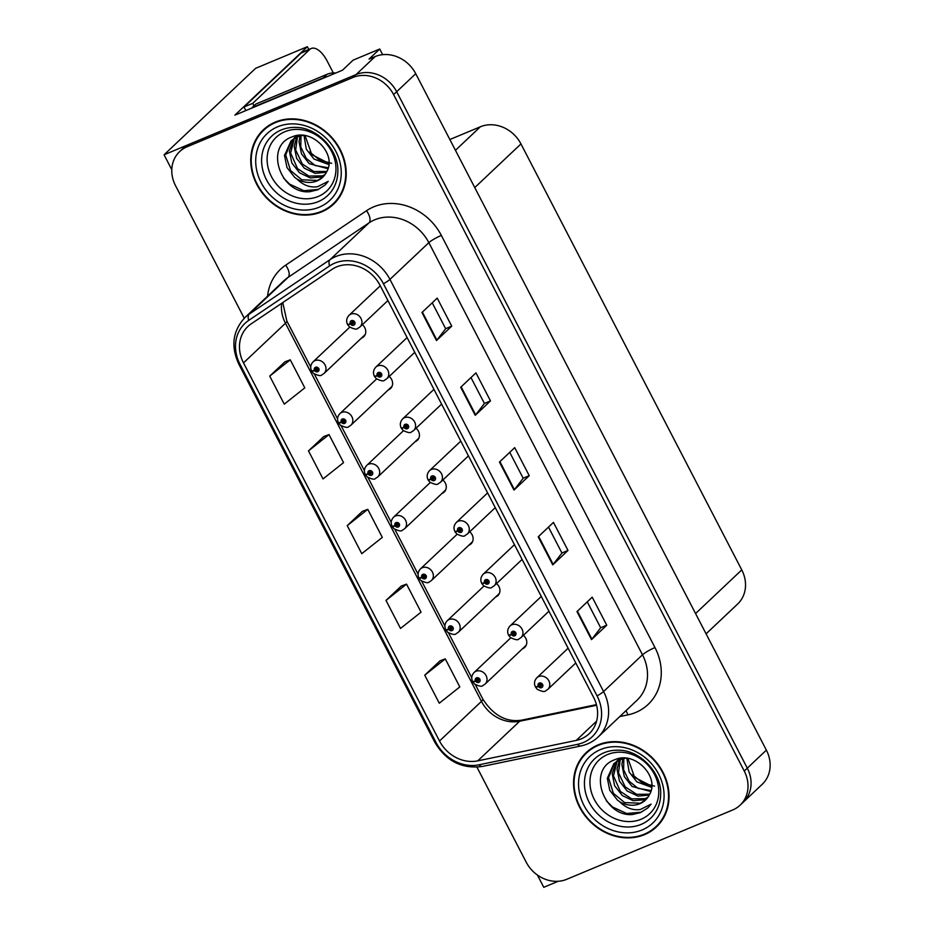 <?xml version="1.0" encoding="UTF-8"?>
<svg xmlns="http://www.w3.org/2000/svg" width="934" height="934" viewBox="0 0 934 934"><rect width="100%" height="100%" fill="white"/><g stroke="black" fill="none" stroke-linecap="round" stroke-linejoin="round"><path stroke-width="1.4" d="M441.934 493.479A8.523 7.414 -133.4 0 0 442.202 493.374A8.523 7.414 -133.4 0 0 444.175 492.09A8.523 7.414 -133.4 0 0 442.879 480.018M468.775 545.246A8.523 7.414 -133.4 0 0 469.031 545.141A8.523 7.414 -133.4 0 0 471.016 543.868A8.523 7.414 -133.4 0 0 469.72 531.785M415.093 441.7A8.523 7.414 -133.4 0 0 415.361 441.595A8.523 7.414 -133.4 0 0 417.335 440.311A8.523 7.414 -133.4 0 0 416.039 428.239M388.252 389.922A8.523 7.414 -133.4 0 0 388.521 389.817A8.523 7.414 -133.4 0 0 390.494 388.544A8.523 7.414 -133.4 0 0 389.209 376.46M361.423 338.155A8.523 7.414 -133.4 0 0 361.68 338.05A8.523 7.414 -133.4 0 0 363.665 336.765A8.523 7.414 -133.4 0 0 362.369 324.693M495.604 597.024A8.523 7.414 -133.4 0 0 495.872 596.919A8.523 7.414 -133.4 0 0 497.845 595.635A8.523 7.414 -133.4 0 0 496.549 583.563M522.445 648.803A8.523 7.414 -133.4 0 0 522.713 648.698A8.523 7.414 -133.4 0 0 524.686 647.414A8.523 7.414 -133.4 0 0 523.39 635.342M382.66 54.662L379.729 49.012L353.145 60.126L342.474 70.213L234.913 115.139L307.368 46.7L308.815 49.502M476.947 767.164L526.181 862.14A31.954 27.822 -133.4 0 0 566.775 879.291L732.711 809.965A31.954 27.822 -133.4 0 0 740.125 805.166L762.249 784.268A31.954 27.822 -133.4 0 0 766.37 750.142L415.735 73.704A31.954 27.822 -133.4 0 0 375.141 56.565L369.058 59.099L379.729 49.012M766.37 750.142L747.293 768.157A31.954 27.822 -133.4 0 1 743.184 802.283A31.954 27.822 -133.4 0 0 747.293 768.157L396.67 91.719A31.954 27.822 -133.4 0 0 356.064 74.568L164.069 154.787L171.786 169.684M164.069 154.787L255.589 68.334L307.368 46.7M537.412 875.053L543.763 887.3L558.182 881.276M449.849 139.528L480.368 126.779A31.954 27.822 46.6 0 1 520.962 143.929L741.759 569.903A31.954 27.822 46.6 0 1 737.65 604.018L706.081 633.836M275.226 122.12A51.136 44.505 -133.4 0 0 263.365 129.803A51.136 44.505 -133.4 0 0 260.983 191.272A51.136 44.505 -133.4 0 0 321.74 211.831A51.136 44.505 -133.4 0 0 333.601 204.149A51.136 44.505 -133.4 0 0 335.983 142.68A51.136 44.505 -133.4 0 0 275.226 122.12M264.929 128.402A51.136 44.505 -133.4 0 0 261.777 132.184M598.052 744.912A51.136 44.505 -133.4 0 0 586.19 752.594A51.136 44.505 -133.4 0 0 583.808 814.063A51.136 44.505 -133.4 0 0 644.565 834.634A51.136 44.505 -133.4 0 0 656.427 826.94A51.136 44.505 -133.4 0 0 658.809 765.471A51.136 44.505 -133.4 0 0 598.052 744.912M587.755 751.193A51.136 44.505 -133.4 0 0 584.602 754.976M336.649 266.89A34.091 29.666 46.6 0 1 379.951 285.185L593.58 697.324A34.091 29.666 46.6 0 1 589.191 733.727A34.091 29.666 46.6 0 1 576.22 740.417L477.741 760.86A34.091 29.666 46.6 0 1 439.505 741.012L243.505 362.882A34.091 29.666 46.6 0 1 247.895 326.48A34.091 29.666 46.6 0 1 251.211 323.829L332.049 269.366A34.091 29.666 46.6 0 1 336.649 266.89M334.711 263.154A38.352 33.379 -133.4 0 0 329.539 265.933L248.701 320.397A38.352 33.379 -133.4 0 0 240.026 364.33L436.026 742.46A38.352 33.379 -133.4 0 0 479.049 764.794L577.527 744.34A38.352 33.379 -133.4 0 0 597.059 695.877L383.43 283.738A38.352 33.379 -133.4 0 0 334.711 263.154M740.125 805.166A31.954 27.822 -133.4 0 0 744.246 771.04L747.293 768.157L396.67 91.719A31.954 27.822 -133.4 0 0 356.064 74.568L190.127 143.906A31.954 27.822 -133.4 0 0 182.714 148.704L179.667 151.588A31.954 27.822 -133.4 0 0 175.545 185.714L244.241 318.237M606.75 625.208L600.667 627.753L591.923 639.16A8.523 1.308 152.6 0 1 591.502 639.615L606.75 625.208L592.214 597.176L576.967 611.583L591.502 639.615M548.491 527.103L561.929 553.021L553.162 564.393A8.523 1.308 152.6 0 1 552.741 564.848L568 550.441L553.465 522.41L538.206 536.817L552.741 564.848M561.918 552.986L568 550.441M432.232 302.803L445.67 328.721L436.902 340.104A8.523 1.308 152.6 0 1 436.482 340.56L451.729 326.153L437.205 298.109L421.946 312.516L436.482 340.56M445.646 328.686L451.729 326.153M470.981 377.569L484.419 403.488L475.663 414.871A8.523 1.308 152.6 0 1 475.231 415.326L490.49 400.908L475.955 372.876L460.696 387.283L475.231 415.326M484.407 403.453L490.49 400.908M509.742 452.336L523.18 478.255L514.412 489.626A8.523 1.308 152.6 0 1 513.992 490.081L529.239 475.675L514.704 447.643L499.457 462.05L513.992 490.081M523.157 478.22L529.239 475.675M744.246 771.04L393.611 94.603A31.954 27.822 -133.4 0 0 353.017 77.452L187.08 146.778A31.954 27.822 -133.4 0 0 179.667 151.588M440.042 660.84L424.748 675.177L439.284 703.209L459.808 686.922L445.284 658.879L439.856 660.91M323.783 436.54L308.489 450.877L323.024 478.92L343.549 462.622L329.013 434.59L323.584 436.61M285.022 361.773L269.728 376.11L284.263 404.153L304.799 387.855L290.264 359.823L284.835 361.843M401.281 586.073L385.999 600.41L400.523 628.442L421.059 612.155L406.523 584.112L401.095 586.143M347.238 525.644L361.773 553.675L382.298 537.389L367.774 509.345L362.345 511.377L347.238 525.644L367.774 509.345M600.679 627.788L587.252 601.87M308.489 450.877L329.013 434.59M269.728 376.11L290.264 359.823M385.999 600.41L406.523 584.112M424.748 675.177L445.284 658.879M653.963 828.4A51.136 44.505 -133.4 0 0 657.91 825.458M331.138 205.608A51.136 44.505 -133.4 0 0 335.084 202.666M473.024 681.528A5.324 0.712 -29.6 0 0 472.826 681.948A5.324 0.712 -29.6 0 0 475.546 681.12A2.662 2.323 -133.4 0 0 479.842 679.205A2.662 2.323 -133.4 0 0 475.441 680.909L476.772 680.431A1.062 0.922 46.6 0 1 478.442 679.602A1.062 0.922 46.6 0 1 478.15 681.038A1.062 0.922 46.6 0 1 476.819 680.512L475.546 681.12M478.033 679.24L476.772 680.431M475.441 680.909A5.324 0.922 154.8 0 1 472.522 681.376C471.121 678.189 471.635 675.224 474.087 672.503A7.986 6.958 46.6 0 1 475.943 671.301A7.986 6.958 46.6 0 1 485.435 674.511A7.986 6.958 46.6 0 1 485.061 684.12L482.831 685.556C481.967 686.84 479.189 686.327 474.495 684.027L472.826 681.948M478.115 679.287L476.819 680.512M535.801 686.794A5.324 0.712 -29.6 0 0 535.591 687.214A5.324 0.712 -29.6 0 0 538.311 686.385A2.662 2.323 -133.4 0 0 542.607 684.47A2.662 2.323 -133.4 0 0 538.206 686.186L539.548 685.696A1.062 0.922 46.6 0 1 541.218 684.867A1.062 0.922 46.6 0 1 540.914 686.315A1.062 0.922 46.6 0 1 539.583 685.778L538.311 686.385M540.809 684.505L539.548 685.696M538.206 686.186A5.324 0.922 154.8 0 1 535.299 686.642C533.886 683.454 534.4 680.501 536.852 677.769A7.986 6.958 46.6 0 1 538.708 676.566A7.986 6.958 46.6 0 1 548.2 679.777A7.986 6.958 46.6 0 1 547.826 689.385L545.608 690.833C544.732 692.117 541.953 691.604 537.26 689.292L535.591 687.214M540.879 684.552L539.583 685.778M446.195 629.75A5.324 0.712 -29.6 0 0 445.985 630.17A5.324 0.712 -29.6 0 0 448.705 629.341A2.662 2.323 -133.4 0 0 453.002 627.426A2.662 2.323 -133.4 0 0 448.6 629.142L449.943 628.652A1.062 0.922 46.6 0 1 451.612 627.823A1.062 0.922 46.6 0 1 451.309 629.271A1.062 0.922 46.6 0 1 449.978 628.734L448.705 629.341M451.204 627.461L449.943 628.652M448.6 629.142A5.324 0.922 154.8 0 1 445.693 629.598C444.28 626.41 444.794 623.445 447.246 620.725A7.986 6.958 46.6 0 1 449.102 619.522A7.986 6.958 46.6 0 1 458.594 622.733A7.986 6.958 46.6 0 1 458.22 632.341L456.002 633.777C455.127 635.062 452.348 634.56 447.655 632.248L445.985 630.17M451.274 627.508L449.978 628.734M419.354 577.971A5.324 0.712 -29.6 0 0 419.144 578.403A5.324 0.712 -29.6 0 0 421.876 577.562A2.662 2.323 -133.4 0 0 426.161 575.648A2.662 2.323 -133.4 0 0 421.771 577.364L423.102 576.885A1.062 0.922 46.6 0 1 424.772 576.056A1.062 0.922 46.6 0 1 424.48 577.492A1.062 0.922 46.6 0 1 423.149 576.967L421.876 577.562M424.363 575.683L423.102 576.885M421.771 577.364A5.324 0.922 154.8 0 1 418.852 577.831C417.44 574.632 417.965 571.678 420.405 568.946A7.986 6.958 46.6 0 1 422.261 567.744A7.986 6.958 46.6 0 1 431.753 570.954A7.986 6.958 46.6 0 1 431.38 580.563L429.161 582.01C428.297 583.295 425.519 582.781 420.825 580.481L419.144 578.403M424.445 575.741L423.149 576.967M392.513 526.204A5.324 0.712 -29.6 0 0 392.315 526.624A5.324 0.712 -29.6 0 0 395.035 525.795A2.662 2.323 -133.4 0 0 399.32 523.881A2.662 2.323 -133.4 0 0 394.93 525.585L396.261 525.106A1.062 0.922 46.6 0 1 397.931 524.278A1.062 0.922 46.6 0 1 397.639 525.714A1.062 0.922 46.6 0 1 396.308 525.188L395.035 525.795M397.522 523.916L396.261 525.106M394.93 525.585A5.324 0.922 154.8 0 1 392.011 526.052C390.61 522.865 391.124 519.899 393.576 517.179A7.986 6.958 46.6 0 1 395.421 515.977A7.986 6.958 46.6 0 1 404.924 519.187A7.986 6.958 46.6 0 1 404.55 528.796L402.321 530.232C401.457 531.516 398.678 531.002 393.985 528.702L392.315 526.624M397.604 523.962L396.308 525.188M508.96 635.015A5.324 0.712 -29.6 0 0 508.75 635.447A5.324 0.712 -29.6 0 0 511.482 634.606A2.662 2.323 -133.4 0 0 515.766 632.692A2.662 2.323 -133.4 0 0 511.377 634.408L512.708 633.929A1.062 0.922 46.6 0 1 514.377 633.1A1.062 0.922 46.6 0 1 514.074 634.536A1.062 0.922 46.6 0 1 512.743 634.011L511.482 634.606M513.969 632.738L512.708 633.929M511.377 634.408A5.324 0.922 154.8 0 1 508.458 634.875C507.045 631.676 507.571 628.722 510.011 625.99A7.986 6.958 46.6 0 1 511.867 624.788A7.986 6.958 46.6 0 1 521.359 628.01A7.986 6.958 46.6 0 1 520.985 637.607L518.767 639.054C517.903 640.339 515.124 639.825 510.419 637.525L508.75 635.447M514.05 632.785L512.743 634.011M482.119 583.248A5.324 0.712 -29.6 0 0 481.921 583.668A5.324 0.712 -29.6 0 0 484.641 582.839A2.662 2.323 -133.4 0 0 488.926 580.925A2.662 2.323 -133.4 0 0 484.536 582.629L485.867 582.151A1.062 0.922 46.6 0 1 487.536 581.322A1.062 0.922 46.6 0 1 487.244 582.758A1.062 0.922 46.6 0 1 485.913 582.232L484.641 582.839M487.128 580.96L485.867 582.151M484.536 582.629A5.324 0.922 154.8 0 1 481.617 583.096C480.204 579.909 480.73 576.943 483.182 574.223A7.986 6.958 46.6 0 1 485.026 573.021A7.986 6.958 46.6 0 1 494.518 576.231A7.986 6.958 46.6 0 1 494.156 585.84L491.926 587.276C491.062 588.56 488.284 588.046 483.59 585.746L481.921 583.668M487.209 581.006L485.913 582.232M455.278 531.469A5.324 0.712 -29.6 0 0 455.08 531.89A5.324 0.712 -29.6 0 0 457.8 531.061A2.662 2.323 -133.4 0 0 462.096 529.146A2.662 2.323 -133.4 0 0 457.695 530.862L459.026 530.372A1.062 0.922 46.6 0 1 460.696 529.543A1.062 0.922 46.6 0 1 460.404 530.991A1.062 0.922 46.6 0 1 459.073 530.454L457.8 531.061M460.287 529.181L459.026 530.372M457.695 530.862A5.324 0.922 154.8 0 1 454.788 531.318C453.375 528.13 453.889 525.177 456.341 522.445A7.986 6.958 46.6 0 1 458.197 521.242A7.986 6.958 46.6 0 1 467.689 524.453A7.986 6.958 46.6 0 1 467.315 534.061L465.085 535.509C464.221 536.793 461.443 536.279 456.749 533.968L455.08 531.89M460.369 529.228L459.073 530.454M428.449 479.691A5.324 0.712 -29.6 0 0 428.239 480.123A5.324 0.712 -29.6 0 0 430.959 479.282A2.662 2.323 -133.4 0 0 435.256 477.367A2.662 2.323 -133.4 0 0 430.854 479.084L432.197 478.605A1.062 0.922 46.6 0 1 433.866 477.776A1.062 0.922 46.6 0 1 433.563 479.212A1.062 0.922 46.6 0 1 432.232 478.687L430.959 479.282M433.458 477.414L432.197 478.605M430.854 479.084A5.324 0.922 154.8 0 1 427.947 479.551C426.534 476.352 427.048 473.398 429.5 470.666A7.986 6.958 46.6 0 1 431.356 469.463A7.986 6.958 46.6 0 1 440.848 472.686A7.986 6.958 46.6 0 1 440.474 482.283L438.256 483.73C437.392 485.015 434.602 484.501 429.909 482.201L428.239 480.123M433.528 477.461L432.232 478.687M245.735 110.621A21.307 9.97 67.3 0 0 244.043 106.966L252.729 103.335L309.784 49.444A21.307 9.97 -112.7 0 1 311.256 48.475A21.307 9.97 -112.7 0 1 327.098 60.932L333.321 72.934M252.729 103.335A21.307 9.97 -112.7 0 1 253.943 105.857M244.043 106.966L301.098 53.075A21.307 9.97 -112.7 0 1 302.569 52.106L311.256 48.475M252.215 107.912A21.307 18.54 -133.4 0 0 252.052 107.644L323.292 77.872A21.307 18.54 46.6 0 1 326.445 76.903M335.808 72.992A21.307 18.54 -133.4 0 0 327.11 74.276L255.869 104.036L252.052 107.644M318.296 196.432A36.87 32.083 46.6 0 1 271.467 176.654A36.87 32.083 46.6 0 1 284.765 131.752A36.87 32.083 46.6 0 1 331.605 151.53A36.87 32.083 46.6 0 1 318.296 196.432M309.656 191.727L317.77 189.8L325.055 185.084L328.278 181.324L317.525 186.718C310.065 187.816 303.176 185.224 296.86 178.954A24.086 20.957 -133.4 0 0 317.058 180.904A24.086 20.957 -133.4 0 0 322.65 177.285A24.086 20.957 -133.4 0 0 326.491 172.078C337.641 154.437 311.956 127.853 292.377 136.796C263.668 146.078 280.749 194.505 309.656 191.727M331.71 163.322L319.79 160.251L309.749 151.962M275.472 122.587A50.599 44.038 46.6 0 1 335.598 142.937A50.599 44.038 46.6 0 1 333.228 203.764A50.599 44.038 46.6 0 1 321.494 211.364A50.599 44.038 46.6 0 1 261.38 191.026A50.599 44.038 46.6 0 1 263.738 130.188A50.599 44.038 46.6 0 1 275.472 122.587M338.248 198.884A50.599 44.038 46.6 0 1 336.287 200.88L333.228 203.764M328.92 163.392L311.781 154.6L305.114 135.699M328.838 164.571L314.034 159.06L306.329 149.218L304.017 135.535M327.974 168.727L309.189 163.637L301.484 153.795L299.043 141.746L300.083 135.932M328.266 167.758L315.12 165.516L306.282 158.395L300.783 146.895L301.017 135.722M326.398 172.276L315.143 173.327L304.344 168.213L296.638 158.371L294.198 146.323L296.638 137.135M297.059 136.364L297.572 135.535M326.842 171.436L313.824 171.541L302.347 164.034L295.658 149.942L297.456 136.796M324.495 175.253L321.179 177.005L310.298 177.904L299.499 172.79L291.805 162.948L289.365 150.899L293.638 138.804M294.163 138.139L296.568 135.687M325.02 174.553L322.393 175.861L308.874 176.082L297.537 168.645L290.637 153.013L294.35 138.349M294.84 137.66L296.463 135.78M296.86 178.954L294.665 177.367L286.96 167.513L284.52 155.476L291.034 140.882L296.86 137.041L302.791 135.418M322.732 177.191L317.548 180.437L301.799 179.807L290.509 170.478L285.711 154.927L291.653 140.334M291.034 140.882L298.063 135.897M263.738 130.188L266.785 127.304A50.599 44.038 46.6 0 1 268.887 125.471M325.055 185.084L318.155 189.439L303.842 190.711L289.645 184.161L283.504 177.997M641.121 819.235A36.87 32.083 46.6 0 1 594.293 799.446A36.87 32.083 46.6 0 1 607.59 754.544A36.87 32.083 46.6 0 1 654.43 774.321A36.87 32.083 46.6 0 1 641.121 819.235M632.481 814.518L640.596 812.592L647.881 807.875L651.103 804.127L640.35 809.509C632.89 810.607 626.002 808.015 619.686 801.746A24.086 20.957 -133.4 0 0 639.883 803.695A24.086 20.957 -133.4 0 0 645.476 800.076A24.086 20.957 -133.4 0 0 649.317 794.881C660.466 777.24 634.781 750.644 615.202 759.587C586.494 768.869 603.574 817.297 632.481 814.518M654.536 786.113L642.615 783.042L632.575 774.765M598.297 745.379A50.599 44.038 46.6 0 1 658.423 765.728A50.599 44.038 46.6 0 1 656.053 826.555A50.599 44.038 46.6 0 1 644.32 834.167A50.599 44.038 46.6 0 1 584.194 813.818A50.599 44.038 46.6 0 1 586.564 752.979A50.599 44.038 46.6 0 1 598.297 745.379M661.074 821.686A50.599 44.038 46.6 0 1 659.112 823.671L656.053 826.555M651.745 786.183L634.606 777.392L627.94 758.49M651.663 787.362L636.86 781.851L629.154 772.009L626.842 758.338M650.8 791.53L632.014 786.428L624.309 776.586L621.869 764.537L622.908 758.735M651.091 790.561L637.945 788.308L629.107 781.186L623.608 769.686L623.842 758.513M649.223 795.079L637.969 796.118L627.169 791.005L619.464 781.163L617.024 769.114L619.464 759.926M619.884 759.167L620.398 758.326M649.667 794.227L636.649 794.332L625.173 786.825L618.483 772.733L620.281 759.587M647.32 798.045L644.005 799.796L633.124 800.695L622.324 795.581L614.63 785.739L612.19 773.691L616.463 761.595M616.989 760.93L619.394 758.478M647.846 797.344L645.219 798.652L631.699 798.874L620.363 791.437L613.463 775.804L617.176 761.14M617.666 760.451L619.289 758.571M619.686 801.746L617.491 800.158L609.785 790.316L607.345 778.267L613.86 763.685L619.686 759.832L625.617 758.21M645.557 799.983L640.374 803.228L624.624 802.598L613.334 793.27L608.536 777.718L614.479 763.125M613.86 763.685L620.888 758.688M586.564 752.979L589.611 750.107A50.599 44.038 46.6 0 1 591.712 748.262M647.881 807.875L640.981 812.23L626.667 813.502L612.471 806.964L606.329 800.788M365.684 474.425A5.324 0.712 -29.6 0 0 365.474 474.846A5.324 0.712 -29.6 0 0 368.194 474.017A2.662 2.323 -133.4 0 0 372.491 472.102A2.662 2.323 -133.4 0 0 368.089 473.818L369.42 473.328A1.062 0.922 46.6 0 1 371.102 472.499A1.062 0.922 46.6 0 1 370.798 473.947A1.062 0.922 46.6 0 1 369.467 473.41L368.194 474.017M370.681 472.137L369.42 473.328M368.089 473.818A5.324 0.922 154.8 0 1 365.182 474.274C363.77 471.086 364.283 468.121 366.735 465.401A7.986 6.958 46.6 0 1 368.591 464.198A7.986 6.958 46.6 0 1 378.083 467.409A7.986 6.958 46.6 0 1 377.71 477.017L375.491 478.453C374.616 479.737 371.837 479.235 367.144 476.924L365.474 474.846M370.763 472.184L369.467 473.41M338.844 422.647A5.324 0.712 -29.6 0 0 338.633 423.079A5.324 0.712 -29.6 0 0 341.365 422.238A2.662 2.323 -133.4 0 0 345.65 420.323A2.662 2.323 -133.4 0 0 341.26 422.04L342.591 421.561A1.062 0.922 46.6 0 1 344.261 420.732A1.062 0.922 46.6 0 1 343.957 422.168A1.062 0.922 46.6 0 1 342.626 421.631L341.365 422.238M343.852 420.358L342.591 421.561M341.26 422.04A5.324 0.922 154.8 0 1 338.341 422.507C336.929 419.308 337.454 416.354 339.894 413.622A7.986 6.958 46.6 0 1 341.751 412.419A7.986 6.958 46.6 0 1 351.242 415.63A7.986 6.958 46.6 0 1 350.869 425.239L348.651 426.686C347.787 427.97 344.996 427.457 340.303 425.157L338.633 423.079M343.934 420.405L342.626 421.631M312.003 370.88A5.324 0.712 -29.6 0 0 311.804 371.3A5.324 0.712 -29.6 0 0 314.524 370.471A2.662 2.323 -133.4 0 0 318.809 368.556A2.662 2.323 -133.4 0 0 314.419 370.261L315.75 369.782A1.062 0.922 46.6 0 1 317.42 368.953A1.062 0.922 46.6 0 1 317.128 370.389A1.062 0.922 46.6 0 1 315.797 369.864L314.524 370.471M317.011 368.591L315.75 369.782M314.419 370.261A5.324 0.922 154.8 0 1 311.501 370.728C310.088 367.541 310.613 364.575 313.065 361.855A7.986 6.958 46.6 0 1 314.91 360.652A7.986 6.958 46.6 0 1 324.402 363.863A7.986 6.958 46.6 0 1 324.028 373.46L321.81 374.908C320.946 376.192 318.167 375.678 313.474 373.378L311.804 371.3M317.093 368.638L315.797 369.864M401.608 427.924A5.324 0.712 -29.6 0 0 401.398 428.344A5.324 0.712 -29.6 0 0 404.13 427.515A2.662 2.323 -133.4 0 0 408.415 425.6A2.662 2.323 -133.4 0 0 404.025 427.305L405.356 426.826A1.062 0.922 46.6 0 1 407.026 425.997A1.062 0.922 46.6 0 1 406.734 427.433A1.062 0.922 46.6 0 1 405.403 426.908L404.13 427.515M406.617 425.635L405.356 426.826M404.025 427.305A5.324 0.922 154.8 0 1 401.106 427.772C399.694 424.585 400.219 421.619 402.659 418.899A7.986 6.958 46.6 0 1 404.515 417.696A7.986 6.958 46.6 0 1 414.007 420.907A7.986 6.958 46.6 0 1 413.634 430.516L411.415 431.952C410.551 433.236 407.773 432.722 403.079 430.422L401.398 428.344M406.699 425.682L405.403 426.908M374.767 376.145A5.324 0.712 -29.6 0 0 374.569 376.565A5.324 0.712 -29.6 0 0 377.289 375.737A2.662 2.323 -133.4 0 0 381.574 373.822A2.662 2.323 -133.4 0 0 377.184 375.538L378.515 375.048A1.062 0.922 46.6 0 1 380.185 374.219A1.062 0.922 46.6 0 1 379.893 375.666A1.062 0.922 46.6 0 1 378.562 375.129L377.289 375.737M379.776 373.857L378.515 375.048M377.184 375.538A5.324 0.922 154.8 0 1 374.265 375.993C372.864 372.806 373.378 369.852 375.83 367.12A7.986 6.958 46.6 0 1 377.686 365.918A7.986 6.958 46.6 0 1 387.178 369.128A7.986 6.958 46.6 0 1 386.804 378.737L384.574 380.185C383.711 381.469 380.932 380.955 376.239 378.644L374.569 376.565M379.858 373.904L378.562 375.129M347.938 324.367A5.324 0.712 -29.6 0 0 347.728 324.798A5.324 0.712 -29.6 0 0 350.448 323.958A2.662 2.323 -133.4 0 0 354.745 322.043A2.662 2.323 -133.4 0 0 350.343 323.759L351.686 323.281A1.062 0.922 46.6 0 1 353.356 322.452A1.062 0.922 46.6 0 1 353.052 323.888A1.062 0.922 46.6 0 1 351.721 323.362L350.448 323.958M352.947 322.09L351.686 323.281M350.343 323.759A5.324 0.922 154.8 0 1 347.436 324.226C346.024 321.027 346.537 318.074 348.989 315.342A7.986 6.958 46.6 0 1 350.845 314.139A7.986 6.958 46.6 0 1 360.337 317.362A7.986 6.958 46.6 0 1 359.964 326.958L357.745 328.406C356.87 329.69 354.091 329.177 349.398 326.877L347.728 324.798M353.017 322.137L351.721 323.362M375.141 56.565L353.017 77.452M415.735 73.704L393.611 94.603M741.759 569.903L695.561 613.545M520.962 143.929L474.752 187.571M480.368 126.779L455.442 150.316M267.579 296.16A53.261 46.361 46.6 0 1 285.664 265.174L366.513 210.71A53.261 46.361 46.6 0 1 441.35 235.426L654.979 647.566A10.648 1.634 -27.4 0 0 642.487 654.804L428.846 242.653A42.614 37.091 -133.4 0 0 374.721 219.794A42.614 37.091 -133.4 0 0 368.977 222.887L288.127 277.351A42.614 37.091 -133.4 0 0 283.983 280.667L245.093 317.408A42.614 37.091 46.6 0 1 249.238 314.093A10.648 5.195 56 0 0 248.701 320.397M654.979 647.566A53.261 46.361 46.6 0 1 635.762 712.444A53.261 46.361 46.6 0 1 627.858 714.884L619.767 716.565M636.988 700.29A42.614 37.091 -133.4 0 0 642.487 654.804L603.586 691.545A42.614 37.091 46.6 0 1 598.099 737.043L636.988 700.29M285.664 265.174A10.648 5.195 -124 0 1 288.127 277.351L249.238 314.093L330.076 259.629A42.614 37.091 46.6 0 1 335.82 256.535A42.614 37.091 46.6 0 1 389.945 279.394A10.648 1.634 152.6 0 1 383.43 283.738M329.539 265.933A10.648 5.195 56 0 1 330.076 259.629L368.977 222.887A10.648 5.195 -124 0 0 366.513 210.71M245.093 317.408C232.706 330.671 230.616 346.257 238.835 364.178A10.648 1.634 -27.4 0 0 240.026 364.33M436.026 742.46A10.648 1.634 152.6 0 1 434.835 742.308C446.078 761.105 461.898 769.149 482.306 766.452L580.785 745.997C587.451 744.585 593.23 741.596 598.099 737.043M479.049 764.794A10.648 4.623 78.3 0 0 482.306 766.452M577.527 744.34A10.648 4.623 78.3 0 0 580.785 745.997M597.059 695.877A10.648 1.634 -27.4 0 0 603.586 691.545L389.945 279.394L428.846 242.653A10.648 1.634 -27.4 0 1 441.35 235.426M187.08 146.778L190.127 143.906M625.92 710.751A10.648 4.623 -101.7 0 1 627.858 714.884M439.505 741.012L481.454 701.387A34.091 29.666 -133.4 0 0 519.689 721.235L596.604 705.263M477.741 760.86L519.689 721.235A19.17 8.324 -101.7 0 1 521.662 720.161L596.441 704.633M576.22 740.417L596.604 721.153M281.659 303.317A34.091 29.666 -133.4 0 0 285.454 323.257L481.454 701.387A19.17 2.954 -27.4 0 0 482.843 699.099C493.374 715.444 506.31 722.472 521.662 720.161M243.505 362.882L285.454 323.257A19.17 2.954 -27.4 0 0 286.831 320.969L310.742 367.074M514.412 489.626L499.9 461.629M475.663 414.871L461.139 386.863M436.902 340.104L422.39 312.096M553.162 564.393L538.649 536.396M591.923 639.16L577.41 611.163M327.11 74.276L323.292 77.872M301.098 53.075L309.784 49.444M318.284 201.616A40.816 35.527 46.6 0 1 266.435 179.713A40.816 35.527 46.6 0 1 281.157 130.001A40.816 35.527 46.6 0 1 295.693 127.409C317.268 127.187 339.287 150.479 337.828 172.019A40.816 35.527 46.6 0 1 318.284 201.616M277.655 126.79A45.813 39.87 46.6 0 1 335.843 151.366A45.813 39.87 46.6 0 1 319.311 207.161A45.813 39.87 46.6 0 1 261.123 182.585A45.813 39.87 46.6 0 1 277.655 126.79M641.109 824.407A40.816 35.527 46.6 0 1 589.261 802.504A40.816 35.527 46.6 0 1 603.983 752.792A40.816 35.527 46.6 0 1 618.518 750.2C640.094 749.979 662.113 773.27 660.653 794.811A40.816 35.527 46.6 0 1 641.109 824.407M600.48 749.582A45.813 39.87 46.6 0 1 658.668 774.158A45.813 39.87 46.6 0 1 642.137 829.952A45.813 39.87 46.6 0 1 583.948 805.377A45.813 39.87 46.6 0 1 600.48 749.582M238.835 364.178L434.835 742.308M282.768 302.569L286.831 320.969M314.373 374.079L337.571 418.852M341.202 425.857L364.412 470.631M368.043 477.636L391.253 522.398M394.884 529.403L418.082 574.177M421.713 581.182L444.923 625.955M448.553 632.96L471.763 677.722M475.394 684.727L482.843 699.099M526.192 645.254L485.061 684.12M510.781 637.829L474.087 672.503M575.776 662.977L547.826 689.385M568.129 648.219L536.852 677.769M499.363 593.475L458.22 632.341M483.952 586.05L447.246 620.725M472.522 541.708L431.38 580.563M457.111 534.283L420.405 568.946M445.681 489.93L404.55 528.796M430.27 482.504L393.576 517.179M548.947 611.21L520.985 637.607M541.288 596.452L510.011 625.99M522.106 559.431L494.156 585.84M514.459 544.674L483.182 574.223M495.265 507.652L467.315 534.061M487.618 492.895L456.341 522.445M468.424 455.885L440.474 482.283M460.777 441.128L429.5 470.666M418.852 438.151L377.71 477.017M403.441 430.726L366.735 465.401M392.011 386.384L350.869 425.239M376.6 378.959L339.894 413.622M365.171 334.606L324.028 373.46M349.76 327.18L313.065 361.855M441.595 404.107L413.634 430.516M433.948 389.35L402.659 418.899M414.754 352.328L386.804 378.737M407.107 337.571L375.83 367.12M387.914 300.561L359.964 326.958M380.266 285.804L348.989 315.342"/></g></svg>

